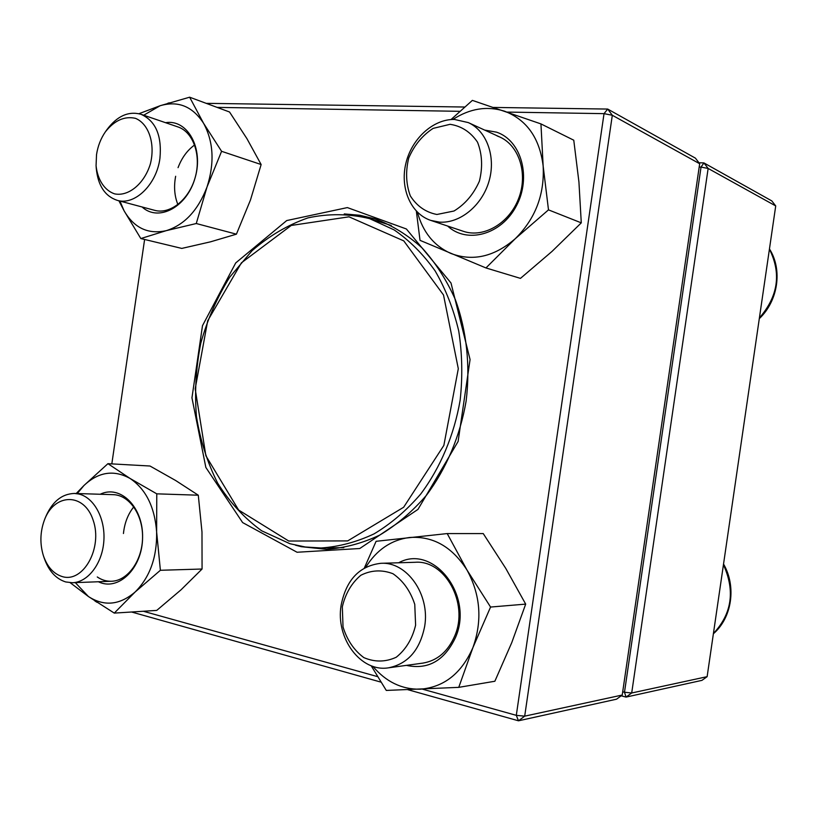 <?xml version="1.0" encoding="UTF-8"?>
<svg xmlns="http://www.w3.org/2000/svg" width="818" height="818" viewBox="0 0 818 818"><rect width="100%" height="100%" fill="white"/><g stroke="black" fill="none" stroke-linecap="round" stroke-linejoin="round"><path stroke-width="1.23" d="M707.13 676.66L775.72 205.931L708.143 168.447L631.7 692.989L707.13 676.66L701.946 680.361L626.067 697.089L621.159 695.821M698.909 162.741L703.92 162.915L771.803 200.911L775.72 205.931M622.713 691.793L624.492 692.253L701.036 167.097L699.196 167.025M624.492 692.253L626.067 697.089L631.7 692.989L624.492 692.253M701.036 167.097L708.143 168.447L703.92 162.915L701.036 167.097M454.491 119.459L468.285 122.588C486.812 130.88 496.189 156.944 488.98 181.33C481.935 205.758 459.839 223.621 439.511 222.118L430.759 220.4C410.851 213.795 399.93 188.416 405.8 163.692C411.474 138.948 433.039 118.978 454.491 119.459M450.064 124.316L433.121 128.385C422.385 135.379 414.256 145.246 408.744 157.997C405.452 171.443 405.984 184.081 410.329 195.901C416.832 206.085 425.687 212.281 436.904 214.48L454 211.013C465.094 204.255 473.55 194.306 479.389 181.187C482.835 167.25 482.221 154.244 477.528 142.179C470.606 131.995 461.454 126.033 450.064 124.316M424.706 626.169C420.012 649.952 407.967 663.838 388.57 667.815C360.707 672.549 335.4 638.06 341.126 605.259C346.208 579.819 359.47 565.831 380.902 563.305C406.669 561.465 430.125 594.134 424.706 626.169M415.605 625.167L414.757 604.349C410.37 590.944 403.1 580.739 392.967 573.725C381.955 569.533 371.249 570.044 360.84 575.259C351.617 583.029 345.452 593.541 342.323 606.792L343.028 626.946C347.067 640.054 354.01 650.269 363.826 657.6C374.685 662.263 385.482 662.151 396.219 657.253C405.851 649.564 412.313 638.868 415.605 625.167M44.54 519.727L45.164 518.091C51.728 502.099 61.483 493.888 74.428 493.448L78.6 493.98C93.876 497.252 105.471 518.387 103.855 540.913C102.403 563.449 88.037 582.314 72.434 582.733L65.737 581.956C55.808 578.817 48.63 570.852 44.203 558.07L43.651 556.424M62.291 576.598C83.293 583.162 102.925 547.876 93.16 520.217C84.152 492.15 53.927 493.08 44.244 520.493C40.102 532.201 39.816 543.919 43.385 555.657C47.28 566.894 53.579 573.868 62.291 576.598M105.859 131.146L106.872 129.725C117.056 116.044 128.426 110.89 140.972 114.275C155.727 120.941 162.036 135.665 159.919 158.436C156.565 184.745 134.612 205.788 117.178 200.328C104.919 196.187 97.956 185.533 96.268 168.355L96.125 166.596M96.524 154.663L96.064 165.778C97.618 179.827 104.53 190.41 114.561 193.856C128.498 196.79 144.357 183.733 150.369 163.917C155.471 143.804 148.774 123.712 135.43 118.324C124.5 115.921 114.489 120.41 105.399 131.81C100.778 138.539 97.823 146.156 96.524 154.663M289.991 543.735L261.648 530.79C244.408 518.234 229.756 502.364 217.69 483.193C207.363 462.589 200.267 440.299 196.422 416.331C194.52 391.904 195.972 367.538 200.778 343.233C207.445 319.439 217.097 297.415 229.735 277.138L252.108 250.676C269.214 235.84 287.834 224.909 307.967 217.885C328.57 213.426 349.122 213.672 369.613 218.641L394.164 229.919C409.573 240.543 423.203 254.173 435.053 270.789C445.595 288.887 453.479 308.928 458.714 330.912C462.242 353.611 462.712 376.72 460.145 400.227C454.143 435.166 440.401 467.691 420.677 494.082C406.587 510.422 391.065 523.673 374.112 533.847C356.679 542.048 339 546.761 321.075 547.978L305.319 547.007L289.991 543.735M288.734 541.025L238.631 510.033L205.88 455.779L195.185 388.857L207.7 320.758L241.412 262.834L291.239 225.451L349 216.821L403.765 240.881L443.52 295.001L458.305 368.714L443.857 445.411L403.652 507.252L347.681 540.913L288.734 541.025M167.782 103.283L169.295 102.823M206.208 103.344L464.747 107.025M493.54 107.434L607.692 109.06L695.412 158.15L699.676 163.743L612.314 115.266L524.696 716.159L622.232 695.034L699.676 163.743M622.232 695.034L616.557 699.185L518.489 720.801L407.875 689.697M381.035 682.151L131.555 612.007M96.902 602.263L94.806 600.872M297.057 552.252L242.629 522.579L205.85 467.446L191.954 397.824L202.486 325.697L235.717 262.926L286.74 220.553L347.364 207.588L406.382 228.979L451.004 283.008L470.064 359.552L458.121 441.434L417.967 509.399L359.756 548.52L297.057 552.252M144.612 239.459L111.821 463.888M143.334 611.261L377.65 676.65M422.323 689.114L516.301 715.341L604.032 113.651L507.16 112.086M459.951 111.32L217.107 107.383M295.431 545.177L301.341 546.7L326.474 549.318C344.48 548.07 362.241 543.326 379.746 535.084C396.781 524.88 412.364 511.587 426.505 495.197C446.311 468.734 460.094 436.137 466.117 401.106C470.452 365.83 466.659 330.646 455.34 299.592C446.526 279.817 435.432 262.598 422.078 247.915C407.691 234.971 392.057 225.308 375.176 218.917L359.838 215.267L344.255 213.927M612.314 115.266L607.692 109.06L604.032 113.651L612.314 115.266M524.696 716.159L516.301 715.341L518.489 720.801L524.696 716.159M100.185 494.256C120.389 484.328 143.395 507.129 142.588 537.743C142.342 568.367 118.324 591.68 98.375 581.751M75.307 582.62L88.395 596.506C104.101 606.659 119.684 605.156 135.134 591.997C149.95 577.16 157.117 557.13 156.627 531.915C154.725 506.945 145.87 489.123 130.062 478.458C113.855 469.512 98.487 471.863 83.937 485.524L77.27 493.54M70.195 582.702L88.395 596.506L114.275 613.101L156.729 610.412L181.013 589.829L202.066 569.021L201.985 531.986L198.293 495.207L175.645 480.503L149.991 466.015L107.925 463.673L83.937 485.524L76.238 493.51M198.293 495.207L156.78 493.837L130.062 478.458L107.925 463.673M202.066 569.021L160.389 570.279L156.627 531.915L156.78 493.837M114.275 613.101L135.134 591.997L160.389 570.279M123.446 533.52C124.54 522.999 127.986 514.113 133.794 506.853M97.27 576.966C101.708 579.982 106.452 581.414 111.483 581.261C127.669 580.862 142.26 560.698 142.557 537.743C143.068 514.778 129.264 494.951 113.191 494.665L74.428 493.448M165.543 122.69C187.496 118.917 203.774 148.16 195.185 177.547C187.148 207.087 158.559 222.291 142.076 206.974M119.939 201.064L124.08 210.788C134.111 228.007 148.17 234.633 166.269 230.656C184.469 224.93 198.048 210.379 207.015 186.995C214.694 162.966 213.549 141.749 203.59 123.324C192.557 106.33 178.058 100.471 160.103 105.737L143.702 115.215M118.907 200.788L124.08 210.788L140.819 238.549L181.78 248.416L210.512 241.831L236.412 234.173L250.472 199.991L261.136 164.53L221.586 151.31L203.59 123.324L189.643 97.199L160.103 105.737L138.958 113.692M261.136 164.53L246.913 138.62L229.531 111.994L189.643 97.199M236.412 234.173L196.269 223.529L207.015 186.995L221.586 151.31M140.819 238.549L166.269 230.656L196.269 223.529M178.048 167.659C181.749 157.854 187.271 150.287 194.633 144.96M177.895 204.572C174.459 196.023 173.702 186.586 175.645 176.269M117.178 200.328L154.653 210.328C170.113 214.674 189.04 199.664 195.165 177.537C201.494 155.471 193.324 131.974 177.946 126.933L140.972 114.275M484.665 130.082L496.598 132.179C521.485 140.471 531.69 177.751 516.24 206.146C501.26 234.807 466.884 244.081 447.64 226.054M417.446 212.24C422.824 232.087 433.949 245.819 450.81 253.427C472.773 261.709 494.266 256.801 515.268 238.703C535.361 218.784 544.655 194.551 543.152 166.013C539.665 138.089 526.782 119.806 504.532 111.176C487.047 105.716 469.839 108.477 452.886 119.469M548.489 209.868L581.281 222.854L551.997 251.433L520.463 278.376L485.953 267.946L515.268 238.703L548.489 209.868L543.152 166.013L540.943 123.907L472.375 100.379L451.015 119.561M416.352 211.136L420.023 240.349L485.953 267.946M581.281 222.854L578.929 181.995L573.766 140.205L540.943 123.907M430.759 220.4L463.315 231.3C483.336 238.253 508.878 223.692 518.448 198.989C528.254 174.387 519.45 145.747 499.849 137.035L497.078 135.911M398.673 562.774C432.957 543.653 474.031 595.156 455.616 637.242C444.624 660.637 428.213 670.014 406.382 665.371M372.855 666.333C385.994 681.844 401.771 689.472 420.207 689.206C444.01 687.253 461.587 673.388 472.916 647.59C482.508 620.637 480.524 594.758 466.945 569.952C451.986 546.618 432.783 535.81 409.358 537.508C391.106 539.982 376.566 549.921 365.738 567.293M371.157 665.729L386.28 690.433L458.755 687.355L472.916 647.59L490.565 607.048L466.945 569.952L447.201 533.571L376.106 541.301L364.317 568.07M458.755 687.355L494.859 681.251L511.751 642.641L525.688 604.113L505.769 568.398L483.244 533.581L447.201 533.571M525.688 604.113L490.565 607.048M388.57 667.815L422.937 663.101C437.446 660.617 448.09 651.445 454.88 635.586C468.939 603.019 444.777 559.778 415.196 562.283L380.902 563.305M759.401 317.946C778.184 296.29 781.517 273.376 769.411 249.193M713.419 633.51C731.926 613.776 735.27 590.841 723.439 564.737M468.285 122.588L499.849 137.035M769.452 248.938C782.775 269.695 778.122 300.891 759.288 318.662M713.378 633.776C732.079 617.662 736.527 586.424 723.541 564.021M72.434 582.733L111.483 581.261M321.075 547.978L343.785 547.671M369.613 218.641L391.27 225.492"/></g></svg>
